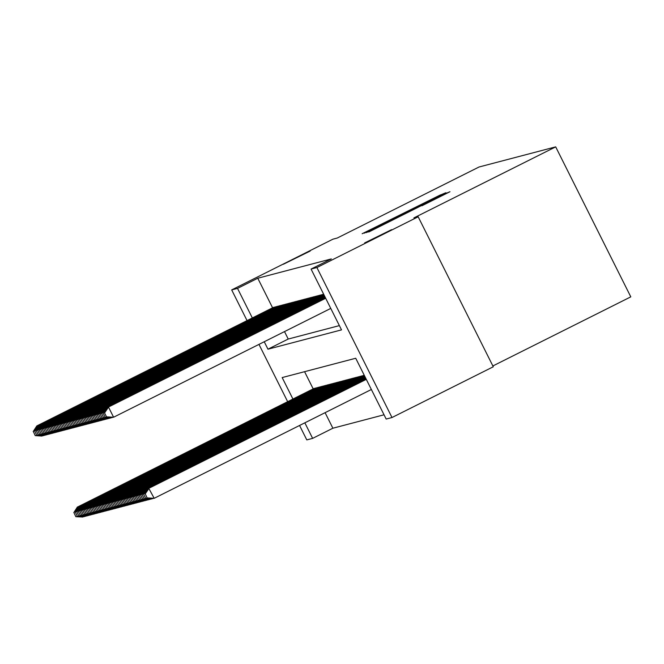 <?xml version="1.0" encoding="UTF-8"?>
<svg xmlns="http://www.w3.org/2000/svg" width="664" height="664" viewBox="0 0 664 664"><rect width="100%" height="100%" fill="white"/><g stroke="black" fill="none" stroke-linecap="round" stroke-linejoin="round"><path stroke-width="1" d="M440.556 194.851L362.154 233.736L440.556 194.851M364.652 242.924L391.544 229.678L364.652 242.924M283.304 264.28L310.204 251.042L283.304 264.28M421.947 205.757L449.984 191.713L444.133 194.195L368.727 232.01L432.115 200.271L443.145 194.834L421.947 205.757M247.049 320.596L231.686 289.911L332.963 239.164L337.237 238.044L479.026 167.004L555.693 146.868L413.904 217.908L418.171 216.788L316.894 267.534L392.001 417.523L386.174 419.059L355.721 358.253L282.175 377.567L292.924 399.022M231.686 289.911L237.521 288.383L252.328 317.948M264.239 341.744L267.966 349.189L341.512 329.875L311.059 269.069L331.319 258.918L257.773 278.233L237.521 288.383M311.059 269.069L316.894 267.534M441.61 194.859L445.444 192.9L439.601 195.382L364.187 233.205L441.61 194.859M445.992 192.759L366.412 232.616L446.166 193.108M274.132 307.374L273.186 307.498M275.618 306.984L274.672 307.108M277.104 306.594L276.158 306.718M278.589 306.204L277.643 306.328M280.075 305.813L279.129 305.938M281.561 305.423L280.615 305.548M283.047 305.033L282.1 305.158M284.532 304.643L283.586 304.768M286.018 304.253L285.072 304.378M287.504 303.863L286.558 303.988M288.989 303.473L288.043 303.597M290.475 303.083L289.529 303.207M291.961 302.693L291.015 302.817M293.447 302.303L292.5 302.427M294.932 301.912L293.986 302.037M296.418 301.522L295.472 301.647M297.904 301.132L296.957 301.257M299.389 300.742L298.443 300.867M300.875 300.352L299.929 300.477M302.361 299.962L301.414 300.087M303.846 299.572L302.9 299.696M305.332 299.182L304.386 299.306M306.818 298.792L305.872 298.916M308.303 298.402L307.357 298.526M309.789 298.012L308.843 298.136M311.275 297.621L310.329 297.746M312.761 297.231L311.814 297.356M314.246 296.841L313.3 296.966M315.732 296.451L314.786 296.576M317.218 296.061L316.272 296.185M318.703 295.671L317.757 295.795M320.189 295.281L319.243 295.405M321.675 294.891L320.729 295.015M323.161 294.501L322.214 294.617M257.773 278.233L272.58 307.797M284.499 331.602L288.226 339.038L339.37 325.609M325.094 412.676L332.88 428.222L384.033 414.792M304.568 371.682L313.184 388.88M313.781 388.573L314.736 388.448M315.267 388.183L316.222 388.058M316.753 387.793L317.707 387.668M318.239 387.402L319.193 387.278M319.724 387.012L320.679 386.888M321.21 386.622L322.164 386.498M322.696 386.232L323.65 386.108M324.181 385.842L325.136 385.718M325.667 385.452L326.622 385.327M327.153 385.062L328.107 384.937M328.638 384.672L329.593 384.547M330.124 384.282L331.079 384.157M331.61 383.892L332.564 383.767M333.096 383.501L334.05 383.377M334.581 383.111L335.536 382.987M336.067 382.721L337.022 382.597M337.553 382.331L338.507 382.207M339.038 381.941L339.993 381.817M340.524 381.551L341.479 381.426M342.01 381.161L342.964 381.036M343.495 380.771L344.45 380.646M344.981 380.381L345.936 380.256M346.467 379.991L347.421 379.866M347.953 379.601L348.907 379.476M349.438 379.21L350.393 379.086M350.924 378.82L351.878 378.696M352.41 378.43L353.364 378.306M353.895 378.04L354.85 377.916M355.381 377.65L356.336 377.526M356.867 377.26L357.821 377.135M358.352 376.87L359.307 376.745M359.838 376.48L360.793 376.355M361.324 376.09L362.278 375.965M362.81 375.699L363.764 375.575M492.871 365.964L630.8 296.858L555.693 146.868M332.88 428.222L312.628 438.373L306.793 439.9L299.564 425.466M287.653 401.67L258.968 344.392M418.171 216.788L493.277 366.777L392.001 417.523M304.842 422.819L312.628 438.373M288.226 339.038L267.966 349.189M438.315 196.104L369.923 230.375L438.315 196.104M430.43 200.76L409.215 211.235L430.521 200.951M82.693 516.658L83.523 516.708M75.978 516.658L82.875 517.032L75.829 516.7L73.945 512.608L75.829 516.7M314.022 388.457L77.804 506.898L314.387 388.357M73.945 512.608L77.804 506.898L78.211 507.711M73.804 512.649L77.431 506.997M273.792 307.283L36.835 425.923L273.419 307.382M42.928 435.634L41.907 436.057L35.233 435.625L33.349 431.534L35.233 435.625M33.349 431.534L37.201 425.823L37.607 426.637M42.089 435.584L35.375 435.584M36.835 425.923L33.2 431.575M84.179 516.268L85.009 516.318M77.464 516.268L84.361 516.642L77.314 516.31L75.43 512.218L77.314 516.31M315.508 388.067L79.29 506.507L315.873 387.967M75.43 512.218L79.29 506.507L79.697 507.321M75.289 512.259L78.916 506.607M85.664 515.878L86.494 515.928M78.95 515.878L85.847 516.252L78.8 515.92L76.916 511.828L78.8 515.92M316.994 387.676L80.776 506.117L317.359 387.577M76.916 511.828L80.776 506.117L81.182 506.931M76.775 511.869L80.402 506.217M87.15 515.488L87.98 515.538M80.435 515.488L87.333 515.862L80.286 515.53L78.402 511.438L80.286 515.53M318.479 387.286L82.261 505.727L318.844 387.187M78.402 511.438L82.261 505.727L82.668 506.541M78.261 511.479L81.888 505.827M88.636 515.098L89.466 515.148M81.921 515.098L88.818 515.471L81.772 515.139L79.888 511.048L81.772 515.139M319.965 386.896L83.747 505.337L320.33 386.797M79.888 511.048L83.747 505.337L84.154 506.151M79.746 511.089L83.373 505.437M275.278 306.892L38.321 425.533L274.904 306.992M44.413 435.244L43.392 435.667L36.719 435.235L34.835 431.144L36.719 435.235M34.835 431.144L38.686 425.433L39.093 426.246M43.575 435.194L36.86 435.194M38.321 425.533L34.686 431.185M276.763 306.502L39.807 425.143L276.39 306.602M45.899 434.854L44.878 435.277L38.205 434.845L36.321 430.753L38.205 434.845M36.321 430.753L40.172 425.043L40.579 425.856M45.061 434.804L38.346 434.804M39.807 425.143L36.171 430.795M278.249 306.112L41.292 424.752L277.876 306.212M47.385 434.464L46.364 434.887L39.691 434.455L37.806 430.363L39.691 434.455M37.806 430.363L41.658 424.653L42.064 425.466M46.546 434.414L39.832 434.414M41.292 424.752L37.657 430.405M279.735 305.722L42.778 424.362L279.361 305.822M48.87 434.073L47.849 434.497L41.176 434.065L39.292 429.973L41.176 434.065M39.292 429.973L43.143 424.263L43.55 425.076M48.032 434.024L41.317 434.024M42.778 424.362L39.143 430.015M90.121 514.708L90.951 514.758M83.407 514.708L90.304 515.081L83.257 514.749L81.373 510.657L83.257 514.749M321.451 386.506L85.233 504.947L321.816 386.406M81.373 510.657L85.233 504.947L85.639 505.76M81.232 510.699L84.859 505.047M281.221 305.332L44.264 423.972L280.847 305.432M50.356 433.683L49.335 434.107L42.662 433.675L40.778 429.583L42.662 433.675M40.778 429.583L44.629 423.873L45.036 424.686M49.518 433.634L42.803 433.634M44.264 423.972L40.629 429.625M91.607 514.318L92.437 514.368M84.892 514.318L91.79 514.691L84.743 514.359L82.859 510.267L84.743 514.359M322.936 386.116L86.718 504.557L323.302 386.016M82.859 510.267L86.718 504.557L87.125 505.37M82.718 510.309L86.345 504.657M282.706 304.942L45.75 423.582L282.333 305.042M51.842 433.293L50.821 433.716L44.148 433.285L42.264 429.193L44.148 433.285M42.264 429.193L46.115 423.483L46.521 424.296M51.004 433.243L44.289 433.243M45.75 423.582L42.114 429.234M93.093 513.928L93.923 513.977M86.378 513.928L93.275 514.301L86.229 513.969L84.345 509.877L86.229 513.969M324.422 385.726L88.204 504.167L324.787 385.626M84.345 509.877L88.204 504.167L88.611 504.98M84.204 509.919L87.831 504.266M284.192 304.552L47.235 423.192L283.818 304.651M53.328 432.903L52.307 433.326L45.633 432.895L43.749 428.803L45.633 432.895M43.749 428.803L47.6 423.092L48.007 423.906M52.489 432.853L45.774 432.853M47.235 423.192L43.6 428.844M94.578 513.538L95.409 513.587M87.864 513.538L94.761 513.911L87.714 513.579L85.83 509.487L87.714 513.579M325.908 385.336L89.69 503.777L326.273 385.236M85.83 509.487L89.69 503.777L90.096 504.59M85.689 509.529L89.316 503.876M285.678 304.162L48.721 422.802L285.304 304.261M54.813 432.513L53.792 432.936L47.119 432.505L45.235 428.413L47.119 432.505M45.235 428.413L49.086 422.702L49.493 423.516M53.975 432.463L47.26 432.463M48.721 422.802L45.086 428.454M96.064 513.147L96.894 513.197M89.35 513.147L96.247 513.521L89.2 513.189L87.316 509.097L89.2 513.189M327.393 384.946L91.175 503.387L327.759 384.846M87.316 509.097L91.175 503.387L91.582 504.2M87.175 509.139L90.802 503.486M287.163 303.772L50.207 422.412L286.79 303.871M56.299 432.123L55.278 432.546L48.605 432.115L46.721 428.023L48.605 432.115M46.721 428.023L50.572 422.312L50.979 423.126M55.461 432.073L48.746 432.073M50.207 422.412L46.571 428.064M97.55 512.757L98.38 512.807M90.835 512.757L97.733 513.131L90.686 512.799L88.802 508.707L90.686 512.799M328.879 384.556L92.661 502.997L329.244 384.456M88.802 508.707L92.661 502.997L93.068 503.81M88.661 508.749L92.288 503.096M288.649 303.382L51.692 422.022L288.276 303.481M57.785 431.733L56.764 432.156L50.09 431.724L48.206 427.633L50.09 431.724M48.206 427.633L52.058 421.922L52.464 422.736M56.946 431.683L50.232 431.683M51.692 422.022L48.057 427.674M99.036 512.367L99.866 512.417M92.321 512.367L99.218 512.741L92.171 512.409L90.287 508.317L92.171 512.409M330.365 384.166L94.147 502.606L330.73 384.066M90.287 508.317L94.147 502.606L94.554 503.42M90.146 508.358L93.773 502.706M290.135 302.991L53.178 421.632L289.761 303.091M59.27 431.343L58.249 431.766L51.576 431.334L49.692 427.243L51.576 431.334M49.692 427.243L53.543 421.532L53.95 422.346M58.432 431.293L51.717 431.293M53.178 421.632L49.543 427.284M100.521 511.977L101.351 512.027M93.807 511.977L100.704 512.351L93.657 512.019L91.773 507.927L93.657 512.019M331.851 383.775L95.633 502.216L332.216 383.676M91.773 507.927L95.633 502.216L96.039 503.03M91.632 507.968L95.259 502.316M291.62 302.601L54.664 421.242L291.247 302.701M60.756 430.953L59.735 431.376L53.062 430.944L51.178 426.852L53.062 430.944M51.178 426.852L55.029 421.142L55.436 421.955M59.918 430.903L53.203 430.903M54.664 421.242L51.028 426.894M293.106 302.211L56.15 420.851L292.733 302.311M62.242 430.562L61.221 430.986L54.548 430.554L52.663 426.462L54.548 430.554M52.663 426.462L56.515 420.752L56.921 421.565M61.403 430.513L54.689 430.513M56.15 420.851L52.514 426.504M294.592 301.821L57.635 420.461L294.218 301.921M63.727 430.172L62.706 430.596L56.033 430.164L54.149 426.072L56.033 430.164M54.149 426.072L58 420.362L58.407 421.175M62.889 430.123L56.174 430.123M57.635 420.461L54 426.114M102.007 511.587L102.837 511.637M95.292 511.587L102.19 511.961L95.143 511.629L93.259 507.537L95.143 511.629M333.336 383.385L97.118 501.826L333.702 383.286M93.259 507.537L97.118 501.826L97.525 502.64M93.118 507.578L96.745 501.926M103.493 511.197L104.323 511.247M96.778 511.197L103.675 511.57L96.629 511.238L94.745 507.147L96.629 511.238M334.822 382.995L98.604 501.436L335.187 382.896M94.745 507.147L98.604 501.436L99.011 502.25M94.603 507.188L98.23 501.536M104.978 510.807L105.808 510.857M98.264 510.807L105.161 511.18L98.114 510.848L96.23 506.756L98.114 510.848M336.308 382.605L100.09 501.046L336.673 382.505M96.23 506.756L100.09 501.046L100.496 501.859M96.089 506.798L99.716 501.146M296.078 301.431L59.121 420.071L295.704 301.531M65.213 429.782L64.192 430.206L57.519 429.774L55.635 425.682L57.519 429.774M55.635 425.682L59.486 419.972L59.893 420.785M64.375 429.732L57.66 429.732M59.121 420.071L55.485 425.724M106.464 510.417L107.294 510.467M99.749 510.417L106.647 510.79L99.6 510.458L97.716 506.366L99.6 510.458M337.793 382.215L101.575 500.656L338.159 382.115M97.716 506.366L101.575 500.656L101.982 501.469M97.575 506.408L101.202 500.756M297.563 301.041L60.607 419.681L297.19 301.141M66.699 429.392L65.678 429.815L59.005 429.384L57.121 425.292L59.005 429.384M57.121 425.292L60.972 419.582L61.379 420.395M65.86 429.342L59.146 429.342M60.607 419.681L56.971 425.325M107.95 510.027L108.78 510.076M101.235 510.027L108.132 510.4L101.086 510.068L99.202 505.976L101.086 510.068M339.279 381.825L103.061 500.266L339.644 381.725M99.202 505.976L103.061 500.266L103.468 501.079M99.06 506.018L102.688 500.365M299.049 300.651L62.092 419.291L298.675 300.742M68.184 429.002L67.164 429.425L60.49 428.994L58.606 424.902L60.49 428.994M58.606 424.902L62.457 419.191L62.864 420.005M67.346 428.952L60.631 428.952M62.092 419.291L58.457 424.935M109.435 509.637L110.265 509.686M102.721 509.637L109.618 510.01L102.571 509.678L100.687 505.586L102.571 509.678M340.765 381.435L104.547 499.876L341.13 381.335M100.687 505.586L104.547 499.876L104.953 500.689M100.546 505.628L104.173 499.975M300.535 300.261L63.578 418.901L300.161 300.352M69.67 428.612L68.649 429.035L61.976 428.604L60.092 424.512L61.976 428.604M60.092 424.512L63.943 418.801L64.35 419.615M68.832 428.562L62.117 428.562M63.578 418.901L59.943 424.545M110.921 509.246L111.751 509.296M104.206 509.246L111.104 509.62L104.057 509.288L102.173 505.196L104.057 509.288M342.25 381.045L106.032 499.486L342.616 380.945M102.173 505.196L106.032 499.486L106.439 500.299M102.032 505.238L105.659 499.585M302.02 299.871L65.064 418.511L301.647 299.962M71.156 428.222L70.135 428.645L63.462 428.214L61.578 424.122L63.462 428.214M61.578 424.122L65.429 418.411L65.836 419.225M70.318 428.172L63.603 428.172M65.064 418.511L61.428 424.155M112.407 508.856L113.237 508.906M105.692 508.856L112.59 509.23L105.543 508.898L103.659 504.806L105.543 508.898M343.736 380.655L107.518 499.096L344.101 380.555M103.659 504.806L107.518 499.096L107.925 499.909M103.518 504.847L107.145 499.195M303.506 299.481L66.549 418.121L303.133 299.572M72.642 427.832L71.621 428.255L64.947 427.824L63.063 423.732L64.947 427.824M63.063 423.732L66.915 418.021L67.321 418.835M71.803 427.782L65.089 427.782M66.549 418.121L62.914 423.765M113.893 508.466L114.723 508.516M107.178 508.466L114.075 508.84L107.028 508.508L105.144 504.416L107.028 508.508M345.222 380.264L109.004 498.705L345.587 380.165M105.144 504.416L109.004 498.705L109.411 499.519M105.003 504.457L108.63 498.805M304.992 299.091L68.035 417.731L304.618 299.182M74.127 427.442L73.106 427.865L66.433 427.433L64.549 423.341L66.433 427.433M64.549 423.341L68.4 417.631L68.807 418.444M73.289 427.392L66.574 427.392M68.035 417.731L64.4 423.375M115.378 508.076L116.208 508.126M108.664 508.076L115.561 508.45L108.514 508.118L106.63 504.026L108.514 508.118M346.708 379.874L110.49 498.315L347.073 379.775M106.63 504.026L110.49 498.315L110.896 499.129M106.489 504.067L110.116 498.415M306.477 298.7L69.521 417.341L306.104 298.792M75.613 427.052L74.592 427.475L67.919 427.043L66.035 422.951L67.919 427.043M66.035 422.951L69.886 417.241L70.293 418.054M74.775 427.002L68.06 427.002M69.521 417.341L65.885 422.985M116.864 507.686L117.694 507.736M110.149 507.686L117.047 508.06L110 507.728L108.116 503.636L110 507.728M348.193 379.484L111.975 497.925L348.558 379.385M108.116 503.636L111.975 497.925L112.382 498.739M107.975 503.677L111.602 498.025M118.35 507.296L119.18 507.346M111.635 507.296L118.532 507.669L111.486 507.337L109.46 503.279L111.486 507.337M349.679 379.094L113.461 497.535L350.044 378.995M109.602 503.246L113.461 497.535L113.868 498.349M109.46 503.279L113.087 497.635M119.835 506.906L120.665 506.956M113.121 506.906L120.018 507.279L112.971 506.947L110.946 502.889L112.971 506.947M351.165 378.696L114.573 497.245L351.53 378.604M111.087 502.856L114.947 497.145L115.353 497.959M110.946 502.889L114.573 497.245M307.963 298.31L71.006 416.95L307.59 298.402M77.099 426.661L76.078 427.085L69.405 426.653L67.52 422.561L69.405 426.653M67.52 422.561L71.372 416.851L71.778 417.664M76.26 426.612L69.546 426.612M71.006 416.95L67.371 422.594M309.449 297.92L72.492 416.56L309.075 298.012M78.584 426.271L77.564 426.695L70.89 426.263L69.006 422.171L70.89 426.263M69.006 422.171L72.857 416.461L73.264 417.266M77.746 426.222L71.031 426.222M72.492 416.56L68.857 422.204M310.935 297.53L73.978 416.17L310.561 297.621M80.07 425.881L79.049 426.305L72.376 425.873L70.492 421.781L72.376 425.873M70.492 421.781L74.343 416.071L74.75 416.876M79.232 425.831L72.517 425.831M73.978 416.17L70.343 421.814M121.321 506.516L122.151 506.566M114.606 506.516L121.504 506.889L114.457 506.557L112.432 502.499L114.457 506.557M352.65 378.306L116.059 496.855L353.016 378.214M112.573 502.465L116.432 496.755L116.839 497.568M112.432 502.499L116.059 496.855M312.42 297.14L75.464 415.78L312.047 297.231M81.556 425.491L80.535 425.914L73.862 425.483L71.978 421.391L73.862 425.483M71.978 421.391L75.829 415.681L76.235 416.486M80.718 425.441L74.003 425.441M75.464 415.78L71.828 421.424M122.807 506.126L123.637 506.175M116.092 506.126L122.989 506.499L115.943 506.167L113.917 502.108L115.943 506.167M354.136 377.916L117.545 496.464L354.501 377.824M114.059 502.075L117.918 496.365L118.325 497.178M113.917 502.108L117.545 496.464M313.906 296.75L76.949 415.39L313.532 296.841M83.041 425.101L82.021 425.524L75.347 425.093L73.463 421.001L75.347 425.093M73.463 421.001L77.314 415.291L77.721 416.096M82.203 425.051L75.497 425.051M76.949 415.39L73.314 421.034M124.292 505.736L125.122 505.785M117.578 505.736L124.475 506.109L117.428 505.777L115.403 501.718L117.428 505.777M355.622 377.526L119.03 496.074L355.995 377.434M115.544 501.685L119.404 495.975L119.81 496.788M115.403 501.718L119.03 496.074M315.392 296.36L78.435 415L315.018 296.451M84.527 424.711L83.506 425.134L76.833 424.703L74.949 420.611L76.833 424.703M74.949 420.611L78.8 414.9L79.207 415.705M83.689 424.661L76.983 424.661M78.435 415L74.8 420.644M125.778 505.346L126.608 505.395M119.063 505.346L125.961 505.719L118.914 505.387L116.889 501.328L118.914 505.387M357.107 377.135L120.516 495.684L357.481 377.044M117.03 501.295L120.889 495.585L121.296 496.398M116.889 501.328L120.516 495.684M316.877 295.97L79.921 414.61L316.504 296.061M86.013 424.321L84.992 424.744L78.319 424.313L76.435 420.221L78.319 424.313M76.435 420.221L80.286 414.51L80.693 415.315M85.175 424.263L78.468 424.271M79.921 414.61L76.285 420.254M127.264 504.955L128.094 505.005M120.549 504.955L127.447 505.329L120.4 504.997L118.375 500.938L120.4 504.997M358.593 376.745L122.002 495.294L358.967 376.654M118.516 500.905L122.375 495.195L122.782 496.008M118.375 500.938L122.002 495.294M128.75 504.565L129.58 504.615M122.035 504.565L128.932 504.939L121.885 504.607L119.86 500.548L121.885 504.607M360.079 376.355L123.487 494.904L360.452 376.264M120.001 500.515L123.861 494.804L124.268 495.618M119.86 500.548L123.487 494.904M130.235 504.175L131.065 504.225M123.521 504.175L130.418 504.549L123.371 504.217L121.346 500.158L123.371 504.217M361.565 375.965L124.973 494.514L361.938 375.874M121.487 500.125L125.347 494.414L125.753 495.219M121.346 500.158L124.973 494.514M318.363 295.58L81.406 414.22L317.99 295.671M87.499 423.931L86.478 424.354L79.805 423.922L77.92 419.831L79.805 423.922M77.92 419.831L81.772 414.12L82.178 414.925M86.66 423.873L79.954 423.881M81.406 414.22L77.771 419.864M319.849 295.189L82.892 413.83L319.475 295.281M88.984 423.541L87.963 423.964L81.29 423.532L79.406 419.44L81.29 423.532M79.406 419.44L83.257 413.73L83.664 414.535M88.146 423.483L81.44 423.491M82.892 413.83L79.257 419.474M321.334 294.799L84.378 413.44L320.961 294.891M90.47 423.151L89.449 423.574L82.776 423.142L80.892 419.05L82.776 423.142M80.892 419.05L84.743 413.34L85.15 414.145M89.632 423.092L82.925 423.101M84.378 413.44L80.742 419.084M131.721 503.785L132.551 503.835M125.006 503.785L131.904 504.159L124.857 503.827L122.832 499.768L124.857 503.827M363.05 375.575L126.459 494.124L363.424 375.484M122.973 499.735L126.832 494.024L127.239 494.829M122.832 499.768L126.459 494.124M322.82 294.409L85.864 413.049L322.447 294.501M91.956 422.76L90.935 423.184L84.262 422.752L82.377 418.66L84.262 422.752M82.377 418.66L86.229 412.95L86.635 413.755M91.117 422.702L84.411 422.711M85.864 413.049L82.228 418.693M133.207 503.395L134.037 503.445M126.492 503.395L133.389 503.769L126.343 503.436L124.317 499.378L126.343 503.436M364.27 375.318L127.945 493.734L364.304 375.392M124.458 499.345L128.318 493.634L128.725 494.439M124.317 499.378L127.945 493.734M323.708 294.318L87.349 412.659L323.667 294.243M93.441 422.37L92.42 422.794L85.747 422.362L83.863 418.27L85.747 422.362M83.863 418.27L87.714 412.56L88.121 413.365M92.603 422.312L85.897 422.321M87.349 412.659L83.714 418.303M134.692 503.005L135.522 503.055M127.978 503.005L134.875 503.378L127.828 503.046L125.803 498.988L127.828 503.046M364.411 375.608L129.43 493.344L364.445 375.675M125.944 498.954L129.804 493.244L130.21 494.049M125.803 498.988L129.43 493.344M323.849 294.6L88.835 412.269L323.808 294.526M94.927 421.98L93.906 422.404L87.233 421.972L85.349 417.88L87.233 421.972M85.349 417.88L89.2 412.17L89.607 412.975M94.089 421.922L87.382 421.93M88.835 412.269L85.2 417.913M136.178 502.615L137.008 502.665M129.463 502.615L136.361 502.988L129.314 502.656L127.289 498.598L129.314 502.656M364.553 375.89L130.916 492.954L364.586 375.957M127.43 498.564L131.289 492.854L131.696 493.659M127.289 498.598L130.916 492.954M323.99 294.882L90.321 411.879L323.949 294.816M96.413 421.59L95.392 422.013L88.719 421.582L86.835 417.49L88.719 421.582M86.835 417.49L90.686 411.78L91.093 412.585M95.575 421.532L88.868 421.54M90.321 411.879L86.685 417.523M137.664 502.225L138.494 502.274M130.949 502.225L137.846 502.598L130.8 502.266L128.774 498.207L130.8 502.266M364.694 376.173L132.402 492.564L364.727 376.239M128.916 498.174L132.775 492.464L133.182 493.269M128.774 498.207L132.402 492.564M324.132 295.165L91.806 411.489L324.098 295.098M97.898 421.2L96.878 421.623L90.204 421.192L88.32 417.1L90.204 421.192M88.32 417.1L92.171 411.389L92.578 412.195M97.06 421.142L90.354 421.15M91.806 411.489L88.171 417.133M139.149 501.826L139.98 501.884M132.435 501.835L139.332 502.208L132.285 501.876L130.26 497.817L132.285 501.876M364.835 376.455L133.887 492.173L364.868 376.521M130.401 497.784L134.261 492.074L134.667 492.879M130.26 497.817L133.887 492.173M324.273 295.447L93.292 411.099L324.239 295.38M99.384 420.81L98.363 421.233L91.69 420.802L89.806 416.71L91.69 420.802M89.806 416.71L93.657 410.999L94.064 411.804M98.546 420.752L91.84 420.76M93.292 411.099L89.657 416.743M140.635 501.436L141.465 501.494M133.92 501.444L140.818 501.818L133.771 501.486L131.746 497.427L133.771 501.486M364.976 376.737L135.373 491.783L365.017 376.812M131.887 497.394L135.746 491.684L136.153 492.489M131.746 497.427L135.373 491.783M324.414 295.729L94.778 410.709L324.381 295.663M100.87 420.42L99.849 420.843L93.176 420.412L91.292 416.32L93.176 420.412M91.292 416.32L95.143 410.609L95.55 411.414M100.032 420.362L93.325 420.37M94.778 410.709L91.142 416.353M142.121 501.046L142.951 501.104M135.406 501.054L142.303 501.428L135.257 501.096L133.232 497.037L135.257 501.096M365.117 377.019L136.859 491.393L365.158 377.094M133.373 497.004L137.232 491.294L137.639 492.099M133.232 497.037L136.859 491.393M324.555 296.019L96.263 410.31L324.522 295.945M102.356 420.03L101.335 420.453L94.661 420.022L92.777 415.921L94.661 420.022M92.777 415.921L96.629 410.219L97.035 411.024M101.517 419.972L94.811 419.98M96.263 410.31L92.628 415.963M143.607 500.656L144.437 500.714M136.892 500.664L143.789 501.038L136.743 500.706L134.717 496.647L136.743 500.706M365.258 377.301L138.344 491.003L365.3 377.376M134.858 496.614L138.718 490.904L139.125 491.709M134.717 496.647L138.344 491.003M324.696 296.302L97.749 409.92L324.663 296.227M103.841 419.64L102.82 420.055L96.147 419.631L94.263 415.531L96.147 419.631M94.263 415.531L98.114 409.829L98.521 410.634M103.003 419.582L96.297 419.59M97.749 409.92L94.114 415.573M145.092 500.266L145.922 500.324M138.378 500.274L145.275 500.648L138.228 500.316L136.203 496.257L138.228 500.316M365.399 377.584L139.83 490.613L365.441 377.658M136.344 496.224L140.204 490.513L140.61 491.319M136.203 496.257L139.83 490.613M324.837 296.584L99.235 409.53L324.804 296.509M105.327 419.25L104.306 419.665L97.633 419.241L95.749 415.141L97.633 419.241M95.749 415.141L99.6 409.439L100.007 410.244M104.489 419.191L97.782 419.2M99.235 409.53L95.599 415.183M146.578 499.876L147.408 499.934M139.863 499.884L146.761 500.258L139.714 499.926L137.689 495.867L139.714 499.926M365.549 377.866L141.316 490.223L365.582 377.94M137.83 495.834L141.689 490.123L142.096 490.928M137.689 495.867L141.316 490.223M324.978 296.866L100.72 409.14L324.945 296.791M106.813 418.859L105.792 419.274L99.119 418.851L97.234 414.751L99.119 418.851M97.234 414.751L101.086 409.049L101.492 409.854M105.974 418.801L99.268 418.81M100.72 409.14L97.085 414.792M148.064 499.486L148.894 499.544M141.349 499.494L148.246 499.867L141.2 499.536L139.174 495.477L141.2 499.536M365.69 378.156L142.802 489.833L365.723 378.223M139.315 495.444L143.175 489.733L143.582 490.538M139.174 495.477L142.802 489.833M325.119 297.148L102.206 408.75L325.086 297.074M108.298 418.469L107.277 418.884L100.604 418.461L98.72 414.361L100.604 418.461M98.72 414.361L102.571 408.659L102.978 409.464M107.46 418.411L100.754 418.42M102.206 408.75L98.571 414.402M149.549 499.096L150.379 499.154M142.835 499.104L149.732 499.477L142.685 499.145L140.66 495.087L142.685 499.145M365.831 378.438L144.287 489.443L365.864 378.505M140.801 495.054L144.661 489.343L145.067 490.148M140.66 495.087L144.287 489.443M325.269 297.43L103.692 408.36L325.227 297.364M109.784 418.079L108.763 418.494L102.09 418.071L100.206 413.971L102.09 418.071M100.206 413.971L104.057 408.269L104.464 409.074M108.946 418.021L102.239 418.029M103.692 408.36L100.056 414.012M151.035 498.705L151.865 498.764M144.32 498.714L151.218 499.087L144.171 498.755L142.146 494.697L144.171 498.755M365.972 378.721L145.773 489.053L366.005 378.787M142.287 494.663L146.146 488.953L146.553 489.758M142.146 494.697L145.773 489.053M325.41 297.713L105.178 407.97L325.368 297.646M111.27 417.689L110.249 418.104L103.576 417.681L101.692 413.581L103.576 417.681M101.692 413.581L105.543 407.879L105.95 408.684M110.431 417.631L103.725 417.639M105.178 407.97L101.542 413.622M152.521 498.315L153.351 498.374M145.806 498.324L152.703 498.697L145.657 498.365L143.631 494.306L145.657 498.365M366.113 379.003L147.259 488.662L366.146 379.069M143.773 494.273L147.632 488.563L148.039 489.368M143.631 494.306L147.259 488.662M325.551 297.995L106.663 407.58L325.509 297.928M112.755 417.299L111.735 417.714L105.061 417.291L103.177 413.191L105.061 417.291M103.177 413.191L107.028 407.488L107.435 408.294M111.917 417.241L105.211 417.249M106.663 407.58L103.028 413.232M366.254 379.285L148.744 488.264L154.189 498.307L371.367 389.494M147.292 497.934L154.189 498.307L147.142 497.975L145.258 493.875L147.142 497.975M145.258 493.875L149.118 488.173L366.287 379.36M145.117 493.916L148.744 488.264M325.692 298.277L108.149 407.19L325.651 298.211M330.763 308.411L113.594 417.233L106.547 416.901L104.514 412.842L106.547 416.901M104.663 412.8L108.514 407.098L113.594 417.233L106.697 416.859M108.149 407.19L104.514 412.842"/></g></svg>
